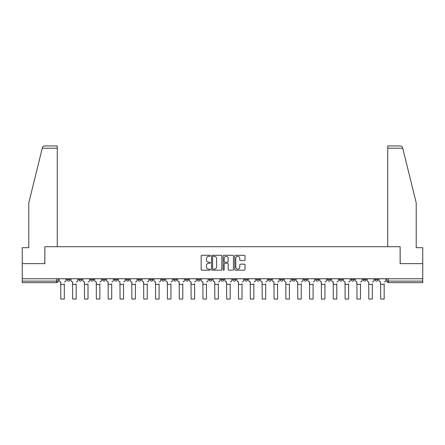 <?xml version="1.0" encoding="UTF-8"?>
<svg xmlns="http://www.w3.org/2000/svg" width="445" height="445" viewBox="0 0 445 445"><rect width="100%" height="100%" fill="white"/><g stroke="black" fill="none" stroke-linecap="round" stroke-linejoin="round"><path stroke-width="0.67" d="M210.352 255.797A0.523 0.523 0 0 0 209.829 255.274L201.908 255.274A0.745 0.745 0 0 0 201.162 256.02L201.162 269.436A0.745 0.745 0 0 0 201.908 270.182L209.829 270.182A0.523 0.523 0 0 0 210.352 269.659A0.523 0.523 0 0 0 209.829 269.142L208.805 269.142A2.386 2.386 0 0 1 206.419 266.755L206.419 265.637A2.386 2.386 0 0 1 208.805 263.251L209.829 263.251A0.523 0.523 0 0 0 210.352 262.728A0.523 0.523 0 0 0 209.829 262.205L208.805 262.205A2.386 2.386 0 0 1 206.419 259.819L206.419 258.701A2.386 2.386 0 0 1 208.805 256.32L209.829 256.32A0.523 0.523 0 0 0 210.352 255.797M374.985 278.754L374.985 279.588L378.022 279.588A1.519 1.519 0 0 1 376.503 281.107A1.519 1.519 0 0 1 374.985 279.588L374.985 278.754M303.907 278.754L303.907 279.588L306.944 279.588A1.519 1.519 0 0 1 305.426 281.107A1.519 1.519 0 0 1 303.907 279.588L303.907 278.754M292.059 278.754L292.059 279.588L295.096 279.588A1.519 1.519 0 0 1 293.578 281.107A1.519 1.519 0 0 1 292.059 279.588L292.059 278.754M280.211 278.754L280.211 279.588L283.254 279.588A1.519 1.519 0 0 1 281.73 281.107A1.519 1.519 0 0 1 280.211 279.588L280.211 278.754M256.52 278.754L256.52 279.588L259.557 279.588A1.519 1.519 0 0 1 258.039 281.107A1.519 1.519 0 0 1 256.52 279.588L256.52 278.754M232.83 279.588L232.83 278.754L232.83 279.588A1.519 1.519 0 0 0 234.348 281.107A1.519 1.519 0 0 1 232.83 279.588L235.867 279.588A1.519 1.519 0 0 1 234.348 281.107A1.519 1.519 0 0 0 235.867 279.588L235.867 278.754L235.867 279.588M220.981 279.588L220.981 278.754L220.981 279.588A1.519 1.519 0 0 0 222.5 281.107A1.519 1.519 0 0 1 220.981 279.588L224.019 279.588A1.519 1.519 0 0 1 222.5 281.107M209.133 279.588L209.133 278.754L209.133 279.588A1.519 1.519 0 0 0 210.652 281.107A1.519 1.519 0 0 1 209.133 279.588L212.17 279.588A1.519 1.519 0 0 1 210.652 281.107A1.519 1.519 0 0 0 212.17 279.588L212.17 278.754L212.17 279.588M197.291 278.754L197.291 279.588L200.328 279.588A1.519 1.519 0 0 1 198.809 281.107A1.519 1.519 0 0 1 197.291 279.588L197.291 278.754M185.443 278.754L185.443 279.588L188.48 279.588A1.519 1.519 0 0 1 186.961 281.107A1.519 1.519 0 0 1 185.443 279.588L185.443 278.754M173.595 278.754L173.595 279.588L176.632 279.588A1.519 1.519 0 0 1 175.113 281.107A1.519 1.519 0 0 1 173.595 279.588L173.595 278.754M161.746 279.588L161.746 278.754L161.746 279.588A1.519 1.519 0 0 0 163.27 281.107A1.519 1.519 0 0 1 161.746 279.588L164.789 279.588A1.519 1.519 0 0 1 163.27 281.107M138.056 279.588L138.056 278.754L138.056 279.588A1.519 1.519 0 0 0 139.574 281.107A1.519 1.519 0 0 1 138.056 279.588L141.093 279.588A1.519 1.519 0 0 1 139.574 281.107A1.519 1.519 0 0 0 141.093 279.588L141.093 278.754L141.093 279.588M126.208 279.588L126.208 278.754L126.208 279.588A1.519 1.519 0 0 0 127.726 281.107A1.519 1.519 0 0 1 126.208 279.588L129.245 279.588A1.519 1.519 0 0 1 127.726 281.107A1.519 1.519 0 0 0 129.245 279.588L129.245 278.754L129.245 279.588M114.365 279.588L114.365 278.754L114.365 279.588A1.519 1.519 0 0 0 115.884 281.107A1.519 1.519 0 0 1 114.365 279.588L117.402 279.588A1.519 1.519 0 0 1 115.884 281.107A1.519 1.519 0 0 0 117.402 279.588L117.402 278.754L117.402 279.588M102.517 279.588L102.517 278.754L102.517 279.588A1.519 1.519 0 0 0 104.035 281.107A1.519 1.519 0 0 1 102.517 279.588L105.554 279.588A1.519 1.519 0 0 1 104.035 281.107M90.669 278.754L90.669 279.588L93.706 279.588A1.519 1.519 0 0 1 92.187 281.107A1.519 1.519 0 0 1 90.669 279.588L90.669 278.754M78.826 279.588L78.826 278.754L78.826 279.588A1.519 1.519 0 0 0 80.345 281.107A1.519 1.519 0 0 1 78.826 279.588L81.863 279.588A1.519 1.519 0 0 1 80.345 281.107A1.519 1.519 0 0 0 81.863 279.588L81.863 278.754L81.863 279.588M244.283 260.531A0.745 0.745 0 0 0 245.028 259.785L245.028 256.02A0.745 0.745 0 0 0 244.283 255.274L235.488 255.274A0.745 0.745 0 0 0 234.743 256.02L234.743 269.436A0.745 0.745 0 0 0 235.488 270.182L244.283 270.182A0.745 0.745 0 0 0 245.028 269.436L245.028 264.892A0.745 0.745 0 0 0 244.283 264.146L240.523 264.146A0.745 0.745 0 0 0 239.777 264.892L239.777 267.145A1.991 1.991 0 0 1 237.78 269.142A1.991 1.991 0 0 1 235.789 267.145L235.789 258.311A1.991 1.991 0 0 1 237.78 256.32A1.991 1.991 0 0 1 239.777 258.311L239.777 259.785A0.745 0.745 0 0 0 240.523 260.531L244.283 260.531M42.269 148.213L42.403 147.668C42.748 146.589 43.482 146.01 44.611 145.932L57.26 145.932L57.26 148.213L42.269 148.213L28.78 202.887L28.78 247.693L22.25 247.693L22.25 263.64L44.878 263.64L44.878 246.708L400.122 246.708L400.122 263.64L422.75 263.64L422.75 278.754L22.25 278.754L22.25 281.107L58.167 281.107L58.167 278.754L58.167 281.107A1.519 1.519 0 0 1 56.649 282.625L22.25 282.625L22.25 281.107M22.25 263.64L22.25 278.754M221.849 256.02A0.745 0.745 0 0 0 221.104 255.274L212.31 255.274A0.745 0.745 0 0 0 211.564 256.02L211.564 269.436A0.745 0.745 0 0 0 212.31 270.182L221.104 270.182A0.745 0.745 0 0 0 221.849 269.436L221.849 256.02M223.896 255.274L232.691 255.274A0.745 0.745 0 0 1 233.436 256.02L233.436 269.436A0.745 0.745 0 0 1 232.691 270.182L228.93 270.182A0.745 0.745 0 0 1 228.185 269.436L228.185 263.996A0.745 0.745 0 0 0 227.44 263.251L224.942 263.251A0.745 0.745 0 0 0 224.197 263.996L224.197 269.659A0.523 0.523 0 0 1 223.674 270.182A0.523 0.523 0 0 1 223.151 269.659L223.151 256.02A0.745 0.745 0 0 1 223.896 255.274M386.833 278.754L386.833 281.107L422.75 281.107L422.75 282.625L388.351 282.625A1.519 1.519 0 0 1 386.833 281.107L386.833 278.754M422.75 278.754L422.75 281.107M378.022 278.754L378.022 279.588L378.022 278.754M366.174 278.754L366.174 279.588A1.519 1.519 0 0 1 364.655 281.107A1.519 1.519 0 0 1 363.137 279.588L366.174 279.588M363.137 278.754L363.137 279.588M354.331 278.754L354.331 279.588A1.519 1.519 0 0 1 352.813 281.107A1.519 1.519 0 0 1 351.294 279.588L354.331 279.588M351.294 278.754L351.294 279.588M342.483 278.754L342.483 279.588A1.519 1.519 0 0 1 340.965 281.107A1.519 1.519 0 0 1 339.446 279.588L342.483 279.588M339.446 278.754L339.446 279.588M330.635 278.754L330.635 279.588A1.519 1.519 0 0 1 329.116 281.107A1.519 1.519 0 0 1 327.598 279.588L330.635 279.588M327.598 278.754L327.598 279.588M318.792 278.754L318.792 279.588A1.519 1.519 0 0 1 317.274 281.107A1.519 1.519 0 0 1 315.755 279.588L318.792 279.588M315.755 278.754L315.755 279.588M306.944 278.754L306.944 279.588A1.519 1.519 0 0 1 305.426 281.107M295.096 278.754L295.096 279.588M283.254 279.588L283.254 278.754L283.254 279.588A1.519 1.519 0 0 1 281.73 281.107M271.406 278.754L271.406 279.588A1.519 1.519 0 0 1 269.887 281.107A1.519 1.519 0 0 1 268.368 279.588A1.519 1.519 0 0 0 269.887 281.107A1.519 1.519 0 0 0 271.406 279.588L268.368 279.588L268.368 278.754M259.557 279.588L259.557 278.754L259.557 279.588A1.519 1.519 0 0 1 258.039 281.107M247.709 278.754L247.709 279.588A1.519 1.519 0 0 1 246.191 281.107A1.519 1.519 0 0 1 244.672 279.588A1.519 1.519 0 0 0 246.191 281.107M244.672 278.754L244.672 279.588L247.709 279.588M224.019 278.754L224.019 279.588L224.019 278.754M200.328 279.588L200.328 278.754L200.328 279.588A1.519 1.519 0 0 1 198.809 281.107M188.48 279.588L188.48 278.754L188.48 279.588A1.519 1.519 0 0 1 186.961 281.107M176.632 279.588L176.632 278.754L176.632 279.588A1.519 1.519 0 0 1 175.113 281.107M164.789 278.754L164.789 279.588L164.789 278.754M152.941 279.588L152.941 278.754L152.941 279.588A1.519 1.519 0 0 1 151.422 281.107A1.519 1.519 0 0 1 149.904 279.588L152.941 279.588A1.519 1.519 0 0 1 151.422 281.107M149.904 278.754L149.904 279.588M105.554 278.754L105.554 279.588L105.554 278.754M93.706 279.588L93.706 278.754L93.706 279.588A1.519 1.519 0 0 1 92.187 281.107M70.015 279.588L70.015 278.754L70.015 279.588A1.519 1.519 0 0 1 68.497 281.107A1.519 1.519 0 0 1 66.978 279.588L70.015 279.588A1.519 1.519 0 0 1 68.497 281.107M66.978 278.754L66.978 279.588M56.649 278.754L56.649 282.625A1.519 1.519 0 0 0 58.167 281.107M213.127 256.32A0.523 0.523 0 0 0 212.604 256.837L212.604 268.619A0.523 0.523 0 0 0 213.127 269.142L214.206 269.142A2.386 2.386 0 0 0 216.593 266.755L216.593 258.701A2.386 2.386 0 0 0 214.206 256.32L213.127 256.32M228.185 258.35A1.991 1.991 0 0 0 226.188 256.353A1.991 1.991 0 0 0 224.197 258.35L224.197 261.46A0.745 0.745 0 0 0 224.942 262.205L227.44 262.205A0.745 0.745 0 0 0 228.185 261.46L228.185 258.35M59.196 280.344L59.196 278.754L59.196 280.344A1.519 1.519 0 0 0 60.715 281.863L60.826 283.838M60.715 281.863L60.826 299.068L64.319 299.068L64.319 283.838M65.955 280.344L65.955 278.754L65.955 280.344A1.519 1.519 0 0 1 64.436 281.863M64.319 299.068L60.826 299.068M71.039 280.344L71.039 278.754L71.039 280.344A1.519 1.519 0 0 0 72.557 281.863L72.674 283.838M72.557 281.863L72.674 299.068L76.167 299.068L76.167 283.838M77.797 280.344L77.797 278.754L77.797 280.344A1.519 1.519 0 0 1 76.279 281.863M82.887 280.344L82.887 278.754L82.887 280.344A1.519 1.519 0 0 0 84.405 281.863L84.522 283.838M84.405 281.863L84.522 299.068L88.015 299.068L88.015 283.838M89.645 280.344L89.645 278.754L89.645 280.344A1.519 1.519 0 0 1 88.127 281.863M57.26 246.708L57.26 148.213M44.806 263.64L44.878 246.708M422.75 263.64L422.75 247.693L416.22 247.693L416.22 202.887L402.597 147.668C402.252 146.589 401.518 146.01 400.389 145.932L387.74 145.932L387.74 246.708M400.194 263.64L400.122 246.708M76.167 299.068L72.674 299.068M88.015 299.068L84.522 299.068M94.735 280.344L94.735 278.754L94.735 280.344A1.519 1.519 0 0 0 96.254 281.863L96.365 283.838M96.254 281.863L96.365 299.068L99.858 299.068L99.858 283.838M101.493 280.344L101.493 278.754L101.493 280.344A1.519 1.519 0 0 1 99.975 281.863M106.578 280.344L106.578 278.754L106.578 280.344A1.519 1.519 0 0 0 108.096 281.863L108.213 283.838M108.096 281.863L108.213 299.068L111.706 299.068L111.706 283.838M113.336 280.344L113.336 278.754L113.336 280.344A1.519 1.519 0 0 1 111.817 281.863M118.426 280.344L118.426 278.754L118.426 280.344A1.519 1.519 0 0 0 119.944 281.863L120.061 283.838M119.944 281.863L120.061 299.068L123.554 299.068L123.554 283.838M125.184 280.344L125.184 278.754L125.184 280.344A1.519 1.519 0 0 1 123.665 281.863M99.858 299.068L96.365 299.068M111.706 299.068L108.213 299.068M123.554 299.068L120.061 299.068M130.274 280.344L130.274 278.754L130.274 280.344A1.519 1.519 0 0 0 131.792 281.863L131.904 283.838M131.792 281.863L131.904 299.068L135.397 299.068L135.397 283.838M137.032 280.344L137.032 278.754L137.032 280.344A1.519 1.519 0 0 1 135.514 281.863M135.397 299.068L131.904 299.068M142.116 280.344L142.116 278.754L142.116 280.344A1.519 1.519 0 0 0 143.64 281.863L143.752 283.838M143.64 281.863L143.752 299.068L147.245 299.068L147.245 283.838M148.88 280.344L148.88 278.754L148.88 280.344A1.519 1.519 0 0 1 147.356 281.863M147.245 299.068L143.752 299.068M153.964 280.344L153.964 278.754L153.964 280.344A1.519 1.519 0 0 0 155.483 281.863L155.6 283.838M155.483 281.863L155.6 299.068L159.093 299.068L159.093 283.838M160.723 280.344L160.723 278.754L160.723 280.344A1.519 1.519 0 0 1 159.204 281.863M159.093 299.068L155.6 299.068M165.813 280.344L165.813 278.754L165.813 280.344A1.519 1.519 0 0 0 167.331 281.863L167.442 283.838M167.331 281.863L167.442 299.068L170.936 299.068L170.936 283.838M172.571 280.344L172.571 278.754L172.571 280.344A1.519 1.519 0 0 1 171.052 281.863M170.936 299.068L167.442 299.068M177.661 280.344L177.661 278.754L177.661 280.344A1.519 1.519 0 0 0 179.179 281.863L179.291 283.838M179.179 281.863L179.291 299.068L182.784 299.068L182.784 283.838M184.419 280.344L184.419 278.754L184.419 280.344A1.519 1.519 0 0 1 182.901 281.863M182.784 299.068L179.291 299.068M189.503 280.344L189.503 278.754L189.503 280.344A1.519 1.519 0 0 0 191.022 281.863L191.139 283.838M191.022 281.863L191.139 299.068L194.632 299.068L194.632 283.838M196.262 280.344L196.262 278.754L196.262 280.344A1.519 1.519 0 0 1 194.743 281.863M194.632 299.068L191.139 299.068M201.351 280.344L201.351 278.754L201.351 280.344A1.519 1.519 0 0 0 202.87 281.863L202.981 283.838M202.87 281.863L202.981 299.068L206.474 299.068L206.474 283.838M208.11 280.344L208.11 278.754L208.11 280.344A1.519 1.519 0 0 1 206.591 281.863M206.474 299.068L202.981 299.068M213.2 280.344L213.2 278.754L213.2 280.344A1.519 1.519 0 0 0 214.718 281.863L214.829 283.838M214.718 281.863L214.829 299.068L218.323 299.068L218.323 283.838M219.958 280.344L219.958 278.754L219.958 280.344A1.519 1.519 0 0 1 218.439 281.863M218.323 299.068L214.829 299.068M225.042 280.344L225.042 278.754L225.042 280.344A1.519 1.519 0 0 0 226.561 281.863L226.677 283.838M226.561 281.863L226.677 299.068L230.171 299.068L230.171 283.838M231.801 280.344L231.801 278.754L231.801 280.344A1.519 1.519 0 0 1 230.282 281.863M230.171 299.068L226.677 299.068M236.89 280.344L236.89 278.754L236.89 280.344A1.519 1.519 0 0 0 238.409 281.863L238.526 283.838M238.409 281.863L238.526 299.068L242.019 299.068L242.019 283.838M243.649 280.344L243.649 278.754L243.649 280.344A1.519 1.519 0 0 1 242.13 281.863M242.019 299.068L238.526 299.068M248.738 280.344L248.738 278.754L248.738 280.344A1.519 1.519 0 0 0 250.257 281.863L250.368 283.838M250.257 281.863L250.368 299.068L253.861 299.068L253.861 283.838M255.497 280.344L255.497 278.754L255.497 280.344A1.519 1.519 0 0 1 253.978 281.863M253.861 299.068L250.368 299.068M260.581 280.344L260.581 278.754L260.581 280.344A1.519 1.519 0 0 0 262.099 281.863L262.216 283.838M262.099 281.863L262.216 299.068L265.709 299.068L265.709 283.838M267.339 280.344L267.339 278.754L267.339 280.344A1.519 1.519 0 0 1 265.821 281.863M265.709 299.068L262.216 299.068M272.429 280.344L272.429 278.754L272.429 280.344A1.519 1.519 0 0 0 273.948 281.863L274.064 283.838M273.948 281.863L274.064 299.068L277.558 299.068L277.558 283.838M279.187 280.344L279.187 278.754L279.187 280.344A1.519 1.519 0 0 1 277.669 281.863M277.558 299.068L274.064 299.068M284.277 280.344L284.277 278.754L284.277 280.344A1.519 1.519 0 0 0 285.796 281.863L285.907 283.838M285.796 281.863L285.907 299.068L289.4 299.068L289.4 283.838M291.036 280.344L291.036 278.754L291.036 280.344A1.519 1.519 0 0 1 289.517 281.863M289.4 299.068L285.907 299.068M296.12 280.344L296.12 278.754L296.12 280.344A1.519 1.519 0 0 0 297.644 281.863L297.755 283.838M297.644 281.863L297.755 299.068L301.248 299.068L301.248 283.838M302.884 280.344L302.884 278.754L302.884 280.344A1.519 1.519 0 0 1 301.36 281.863M301.248 299.068L297.755 299.068M307.968 280.344L307.968 278.754L307.968 280.344A1.519 1.519 0 0 0 309.486 281.863L309.603 283.838M309.486 281.863L309.603 299.068L313.096 299.068L313.096 283.838M314.726 280.344L314.726 278.754L314.726 280.344A1.519 1.519 0 0 1 313.208 281.863M313.096 299.068L309.603 299.068M319.816 280.344L319.816 278.754L319.816 280.344A1.519 1.519 0 0 0 321.334 281.863L321.446 283.838M321.334 281.863L321.446 299.068L324.939 299.068L324.939 283.838M326.574 280.344L326.574 278.754L326.574 280.344A1.519 1.519 0 0 1 325.056 281.863M324.939 299.068L321.446 299.068M331.664 280.344L331.664 278.754L331.664 280.344A1.519 1.519 0 0 0 333.183 281.863L333.294 283.838M333.183 281.863L333.294 299.068L336.787 299.068L336.787 283.838M338.423 280.344L338.423 278.754L338.423 280.344A1.519 1.519 0 0 1 336.904 281.863M336.787 299.068L333.294 299.068M343.507 280.344L343.507 278.754L343.507 280.344A1.519 1.519 0 0 0 345.025 281.863L345.142 283.838M345.025 281.863L345.142 299.068L348.635 299.068L348.635 283.838M350.265 280.344L350.265 278.754L350.265 280.344A1.519 1.519 0 0 1 348.747 281.863M348.635 299.068L345.142 299.068M355.355 280.344L355.355 278.754L355.355 280.344A1.519 1.519 0 0 0 356.873 281.863L356.985 283.838M356.873 281.863L356.985 299.068L360.478 299.068L360.478 283.838M362.113 280.344L362.113 278.754L362.113 280.344A1.519 1.519 0 0 1 360.595 281.863M360.478 299.068L356.985 299.068M367.203 280.344L367.203 278.754L367.203 280.344A1.519 1.519 0 0 0 368.721 281.863L368.833 283.838M368.721 281.863L368.833 299.068L372.326 299.068L372.326 283.838M373.961 280.344L373.961 278.754L373.961 280.344A1.519 1.519 0 0 1 372.443 281.863M372.326 299.068L368.833 299.068M379.045 280.344L379.045 278.754L379.045 280.344A1.519 1.519 0 0 0 380.564 281.863L380.681 283.838M380.564 281.863L380.681 299.068L384.174 299.068L384.174 283.838M385.804 280.344L385.804 278.754L385.804 280.344A1.519 1.519 0 0 1 384.285 281.863M384.174 299.068L380.681 299.068M388.351 278.754L388.351 282.625M64.319 284.411L60.826 284.411M402.731 148.213L387.74 148.213M76.167 284.411L72.674 284.411M88.015 284.411L84.522 284.411M99.858 284.411L96.365 284.411M111.706 284.411L108.213 284.411M123.554 284.411L120.061 284.411M135.397 284.411L131.904 284.411M147.245 284.411L143.752 284.411M159.093 284.411L155.6 284.411M170.936 284.411L167.442 284.411M182.784 284.411L179.291 284.411M194.632 284.411L191.139 284.411M206.474 284.411L202.981 284.411M218.323 284.411L214.829 284.411M230.171 284.411L226.677 284.411M242.019 284.411L238.526 284.411M253.861 284.411L250.368 284.411M265.709 284.411L262.216 284.411M277.558 284.411L274.064 284.411M289.4 284.411L285.907 284.411M301.248 284.411L297.755 284.411M313.096 284.411L309.603 284.411M324.939 284.411L321.446 284.411M336.787 284.411L333.294 284.411M348.635 284.411L345.142 284.411M360.478 284.411L356.985 284.411M372.326 284.411L368.833 284.411M384.174 284.411L380.681 284.411"/></g></svg>
